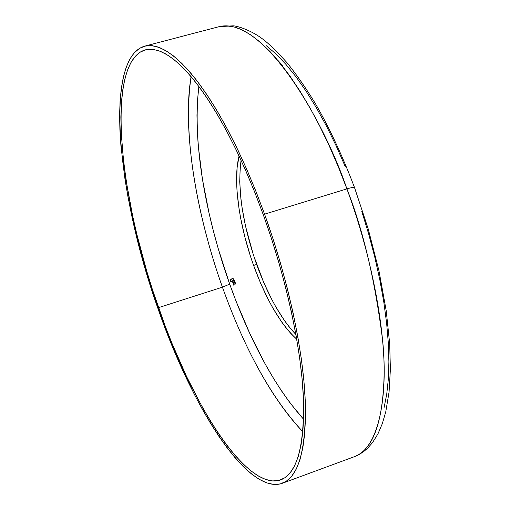 <?xml version="1.0" encoding="UTF-8"?>
<svg xmlns="http://www.w3.org/2000/svg" width="510" height="510" viewBox="0 0 510 510"><rect width="100%" height="100%" fill="white"/><g stroke="black" fill="none" stroke-linecap="round" stroke-linejoin="round"><path stroke-width="0.76" d="M229.698 284.127L222.424 287.175C205.708 240.612 180.412 149.385 191.097 76.634C182.166 128.698 195.738 212.313 222.424 287.175L158.495 307.651C118.205 194.909 105.455 61.213 145.465 49.821L151.617 49.234L158.4 50.579L165.763 53.926L173.655 59.313L182.025 66.765L190.785 76.264L199.856 87.79L209.151 101.26L218.56 116.586L227.983 133.62L237.297 152.209L246.387 172.15L255.14 193.213L263.44 215.15L271.651 239.133L279.117 263.46L285.715 287.78L291.369 311.75L296.004 335.032L299.568 357.312L302.041 378.305L303.405 397.762L303.679 415.465L302.889 431.231L301.072 444.93L298.293 456.475L294.621 465.796L290.126 472.878L284.899 477.736L279.008 480.407L272.557 480.949L265.621 479.438L258.289 475.983L250.639 470.679L242.754 463.654L234.702 455.016L226.555 444.898L218.376 433.43L210.235 420.724L202.183 406.916L186.552 376.488L171.876 343.09L165.004 325.565L152.388 289.457L146.721 271.084L136.833 234.281L132.683 216.074L126.129 180.629L123.79 163.64L121.125 131.739L120.857 117.096L121.329 103.505L122.566 91.099L124.574 80.032L127.373 70.444L130.974 62.469L135.36 56.247L140.543 51.912L146.485 49.585L153.172 49.374L160.554 51.376L168.581 55.654L177.18 62.245L186.284 71.177L195.789 82.416L205.587 95.893L215.564 111.518L225.592 129.132L235.531 148.557L245.246 169.549L254.598 191.843L263.44 215.15C285.931 277.555 300.721 345.493 303.278 395.033C304.878 445.134 297.381 473.407 280.787 479.853C247.184 491.78 192.174 405.699 158.495 307.651L222.424 287.175C245.055 350.319 271.862 398.508 302.838 431.74C263.562 390.564 236.927 327.726 222.424 287.175L229.698 284.127L236.06 301.212L250.034 334.044L265.378 364.344L273.449 378.267L281.73 391.208L290.152 403.059L303.59 419.245C267.514 379.121 243.315 322.11 229.698 284.127C213.888 240.012 190.632 156.666 198.868 86.451L197.427 101.114L196.962 115.241L197.249 130.241L198.275 145.981L202.432 179.188L209.215 213.894L213.524 231.514L218.388 249.167L229.698 284.127M264.575 214.155C287.455 277.631 302.5 346.749 305.088 397.124C306.701 448.041 299.077 476.773 282.228 483.321C247.975 495.452 192.04 407.79 157.851 308.219C116.956 193.768 103.912 57.802 144.661 46.155L150.909 45.562L157.794 46.933L165.272 50.324L173.292 55.794L181.79 63.355L190.695 73L199.914 84.705L209.361 98.385L218.93 113.953L228.505 131.274L237.979 150.163L247.222 170.436L256.128 191.849L264.575 214.155L346.908 188.885L264.575 214.155L255.555 190.415L246.03 167.701L236.124 146.325L225.994 126.563L215.781 108.643L205.619 92.763L195.642 79.076L185.971 67.677L176.715 58.631L167.969 51.969L159.815 47.666L152.318 45.683L145.535 45.951L139.504 48.367L134.257 52.817L129.808 59.185L126.174 67.333L123.343 77.112L121.316 88.383L120.079 101.005L119.614 114.826L119.901 129.712L120.908 145.522L125.007 179.367L128.029 197.147L135.877 233.803L140.632 252.437L151.655 289.763L164.449 326.394L178.717 361.424L194.131 393.943L202.158 408.963L210.33 422.988L218.599 435.903L226.899 447.576L235.174 457.878L243.359 466.682L251.379 473.86L259.156 479.292L266.622 482.849L273.679 484.423L280.258 483.926L286.263 481.261L291.599 476.372L296.189 469.213L299.95 459.771L302.8 448.067L304.668 434.157L305.49 418.136L305.235 400.14L303.858 380.352L301.353 358.976L297.732 336.288L293.02 312.579L287.264 288.156L280.545 263.377L272.939 238.591L264.575 214.155M144.693 46.149L219.134 26.654C263.893 15.523 324.832 123.063 346.908 188.885C351.345 187.559 353.889 187.138 354.539 187.623L354.539 187.623C353.889 187.138 351.345 187.559 346.908 188.885L338.411 167.057L329.358 146.134L319.859 126.365L310.042 107.967L300.027 91.137L289.941 76.047L279.907 62.813L270.019 51.548L260.4 42.304L251.137 35.12L242.307 29.994L233.994 26.909L226.255 25.819L219.134 26.654L233.248 25.812C238.776 26.157 252.896 31.269 263.205 39.461C268.483 43.35 276.382 51.057 286.907 62.577C296.552 74.562 306.121 88.351 315.607 103.951C329.83 128.762 342.809 156.666 354.552 187.648L368.22 228.939L378.93 270.612L386.248 310.915L389.685 343.689L390.392 369.214L389.073 392.018L385.764 411.825L382.341 423.6L377.961 433.857L372.574 442.553L367.582 448.252L363.515 451.713L359.123 454.531L354.45 456.66C373.779 449.183 383.698 420.074 384.202 369.323C383.577 319.177 369.788 251.047 346.908 188.885C363.247 230.271 375.169 280.876 382.666 340.699C388.288 398.004 378.465 448.386 354.45 456.66L282.291 483.295M241.096 160.318C237.284 188.834 242.46 223.546 256.619 264.46L253.597 265.417C239.056 225.184 232.719 180.094 239.082 155.99L237.112 167.726L236.634 182.688L237.022 190.931L239.011 208.577L240.586 217.834L244.819 236.831L250.378 255.975L253.597 265.417L256.619 264.46C267.928 295.462 281.023 318.814 295.908 334.503L289.431 327.216L284.937 321.255L276.114 307.383L271.862 299.599L263.823 282.693L253.4 255.025L245.565 226.338L242.059 207.653L240.879 198.664L239.719 181.764L240.223 166.808L241.096 160.318M282.419 65.369L277.803 60.276M296.737 339.207L290.847 333.483L286.359 328.242L281.877 322.269L273.073 308.384L268.821 300.594L260.795 283.668L253.597 265.417C266.137 299.676 280.519 324.271 296.737 339.207M232.279 280.997L230.953 282.043L230.227 280.003L232.796 278.256L233.809 279.27L234.938 281.832L235.645 283.821L235.18 284.178L233.841 280.768L233.312 280.302L232.738 280.64L234.256 284.892L233.797 285.249L232.279 280.997L233.797 285.249L234.256 284.892L232.738 280.64L233.178 280.322L234.377 281.922L235.18 284.178L235.645 283.821L234.938 281.832L232.496 278.262L230.227 280.003L230.953 282.043L232.279 280.997M361.724 211.21L368.724 234.141L374.78 257.116L379.822 279.805L383.781 301.901L386.625 323.117L388.333 343.173L388.9 361.832L388.359 378.885L386.739 394.166L384.094 407.535M266.354 45.721L275.993 53.971L285.944 64.4L296.1 76.953L306.331 91.526L316.506 107.986L326.489 126.161L336.135 145.828L345.315 166.751M231.202 281.845L230.227 280.003L232.547 278.301L230.514 279.913L231.202 281.845M233.605 280.213L235.435 283.981L233.542 280.213M234.045 285.052L232.566 280.908L234.045 285.052"/></g></svg>
